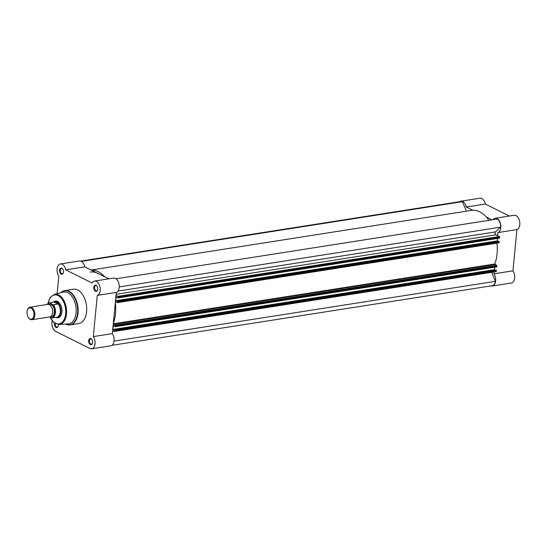 <?xml version="1.0" encoding="UTF-8"?>
<svg xmlns="http://www.w3.org/2000/svg" width="547" height="547" viewBox="0 0 547 547"><rect width="100%" height="100%" fill="white"/><g stroke="black" fill="none" stroke-linecap="round" stroke-linejoin="round"><path stroke-width="0.82" d="M459.76 201.686A7.296 4.383 81.1 0 1 460.971 201.173L479.999 198.192A7.296 4.383 81.1 0 1 485.333 204.038L509.387 216.044M493.127 219.675A7.296 4.383 81.1 0 1 495.22 218.26L514.248 215.279A7.296 4.383 81.1 0 1 519.65 221.467A7.296 4.383 81.1 0 1 516.915 229.596L512.942 270.827A7.296 4.383 81.1 0 1 514.631 278.355A7.296 4.383 81.1 0 1 511.37 283.025L492.341 286.006A7.296 4.383 81.1 0 1 491.028 285.896M494.091 271.927L493.914 273.808A7.296 4.383 81.1 0 1 495.603 281.336A7.296 4.383 81.1 0 1 492.341 286.006M494.823 264.372L494.885 263.729M495.22 218.26A7.296 4.383 81.1 0 1 500.621 224.448A7.296 4.383 81.1 0 1 497.886 232.578L516.915 229.596M492.013 219.853L486.31 217.002M497.585 235.661L497.886 232.578M472.779 210.253L466.304 207.019L485.333 204.038M460.971 201.173A7.296 4.383 81.1 0 1 466.304 207.019M493.914 273.808L512.942 270.827M84.73 266.84L65.708 269.821A7.296 4.383 -98.9 0 0 60.368 263.975L79.397 260.994A7.296 4.383 -98.9 0 1 84.73 266.84L97.975 273.445A31.705 19.056 -98.9 0 0 90.173 272.085M112.641 330.538L114.371 331.4A0.636 0.383 -98.9 0 0 114.815 330.997L114.713 329.985L112.942 329.465L113.325 325.513L115.027 326.716L115.308 325.903A0.636 0.383 -98.9 0 0 114.979 325.109L113.25 324.186M115.246 326.518L496.82 266.697L496.874 266.081L115.308 325.903M113.311 323.544A33.613 20.198 -98.9 0 0 115.342 302.477M115.403 301.828L117.14 302.635A0.636 0.383 -98.9 0 0 117.584 302.231L117.482 301.219L499.049 241.405L499.213 241.795L117.646 301.616M499.643 237.316L118.077 297.137A0.636 0.383 -98.9 0 0 117.749 296.344L499.315 236.53A0.636 0.383 81.1 0 1 499.643 237.316L499.445 238.15L117.872 297.965L116.094 296.748L115.718 300.7L117.482 301.219M117.872 297.965L499.589 237.931M118.077 297.137L118.015 297.753M117.749 296.344L116.019 295.483M91.205 270.068A33.613 20.198 81.1 0 1 104.737 276.816M80.71 261.104L461.018 201.487A6.974 4.191 81.1 0 1 462.454 201.665L466.393 211.183M91.096 270.013L471.452 210.383A33.613 20.198 81.1 0 1 488.936 220.332M116.073 278.785L497.264 219.026A6.974 4.191 81.1 0 1 500.614 227.142L495.438 231.907A1.586 0.95 81.1 0 0 495.069 233.439A1.586 0.95 81.1 0 0 495.869 234.807L499.315 236.53M499.445 238.15L117.94 297.93M115.718 300.7L497.285 240.885L497.517 238.451M497.285 240.885L498.173 241.323M117.154 301.055L499.049 241.405M117.584 302.231L499.158 242.41L499.213 241.795M499.158 242.41A0.636 0.383 81.1 0 1 498.714 242.82M114.979 325.109L496.546 265.295L494.789 263.989A33.613 20.198 -98.9 0 0 496.97 243.142M496.546 265.295A0.636 0.383 81.1 0 1 496.874 266.081M496.82 266.697L115.171 326.696M494.748 267.216L494.515 269.65L495.404 270.088M114.385 329.82L496.279 270.17L496.444 270.567L114.87 330.381M114.815 330.997L496.382 271.175L496.444 270.567M496.382 271.175A0.636 0.383 81.1 0 1 495.944 271.585M114.036 341.13L495.397 281.343L491.657 272.31M495.397 281.343A6.974 4.191 81.1 0 1 492.293 285.698L111.985 345.314M112.942 329.465L494.515 269.65M119.246 286.929L500.614 227.142M81.38 261.404L462.454 201.665M97.674 289.226A3.173 1.908 81.1 0 1 97.489 290.108A3.173 1.908 81.1 0 1 95.164 291.079A3.173 1.908 81.1 0 1 93.824 287.305A3.173 1.908 81.1 0 1 96.84 285.978A3.173 1.908 81.1 0 1 97.674 289.226M96.956 286.143A2.667 1.6 -98.9 0 0 95.739 285.575A2.667 1.6 -98.9 0 0 94.535 287.401A2.667 1.6 -98.9 0 0 96.566 290.833A2.667 1.6 -98.9 0 0 97.551 289.917M63.425 272.139A3.173 1.908 81.1 0 1 63.24 273.021A3.173 1.908 81.1 0 1 60.915 273.985A3.173 1.908 81.1 0 1 59.575 270.218A3.173 1.908 81.1 0 1 62.59 268.892A3.173 1.908 81.1 0 1 63.425 272.139M62.707 269.056A2.667 1.6 -98.9 0 0 61.49 268.488A2.667 1.6 -98.9 0 0 60.286 270.307A2.667 1.6 -98.9 0 0 62.317 273.746A2.667 1.6 -98.9 0 0 63.302 272.83M92.539 342.566A3.173 1.908 81.1 0 1 92.354 343.448A3.173 1.908 81.1 0 1 90.029 344.412A3.173 1.908 81.1 0 1 88.689 340.644A3.173 1.908 81.1 0 1 91.705 339.318A3.173 1.908 81.1 0 1 92.539 342.566M91.821 339.482A2.667 1.6 -98.9 0 0 90.604 338.908A2.667 1.6 -98.9 0 0 89.4 340.733A2.667 1.6 -98.9 0 0 91.431 344.172A2.667 1.6 -98.9 0 0 92.416 343.256M58.283 324.474A3.173 1.908 81.1 0 1 58.29 325.472A3.173 1.908 81.1 0 1 58.105 326.361A3.173 1.908 81.1 0 1 55.78 327.325A3.173 1.908 81.1 0 1 54.44 323.557A3.173 1.908 81.1 0 1 54.522 323.045M55.172 323.462A2.667 1.6 -98.9 0 0 55.151 323.646A2.667 1.6 -98.9 0 0 57.175 327.085A2.667 1.6 -98.9 0 0 58.167 326.169M53.613 302.06A8.437 5.067 81.1 0 1 59.685 303.332A8.437 5.067 81.1 0 1 61.9 311.968A8.437 5.067 81.1 0 1 61.408 314.32A8.437 5.067 81.1 0 1 56.013 317.383M56.266 317.349A7.925 4.766 -98.9 0 0 57.257 317.363L58.406 317.185A7.925 4.766 -98.9 0 0 61.469 314.135M91.746 348.808L110.774 345.827A7.296 4.383 -98.9 0 0 114.07 340.829A7.296 4.383 -98.9 0 0 112.34 333.622L93.311 336.61A7.296 4.383 -98.9 0 1 95.041 343.81A7.296 4.383 -98.9 0 1 91.746 348.808A7.296 4.383 -98.9 0 1 89.954 348.494L55.705 331.407A7.296 4.383 -98.9 0 1 52.191 320.85M94.624 281.062A7.296 4.383 -98.9 0 1 100.176 290.478A7.296 4.383 -98.9 0 1 97.284 295.373L116.313 292.392A7.296 4.383 -98.9 0 0 119.205 287.49A7.296 4.383 -98.9 0 0 113.653 278.081L94.624 281.062A7.296 4.383 -98.9 0 0 92.183 283.031L65.708 269.821M76.067 312.802A16.109 9.682 -98.9 0 0 63.274 292.119L54.379 294.361A15.261 9.176 81.1 0 1 66.508 313.964A15.261 9.176 81.1 0 1 59.103 324.474L68.252 323.892A16.109 9.682 -98.9 0 0 76.067 312.802M65.585 324.063L70.194 324.897L78.747 323.557A17.374 10.441 -98.9 0 0 86.604 311.653A17.374 10.441 -98.9 0 0 73.366 289.226L64.813 290.566A17.374 10.441 81.1 0 1 78.043 312.993A17.374 10.441 81.1 0 1 70.194 324.897A17.374 10.441 81.1 0 1 66.672 324.487M97.284 295.373L93.311 336.61M60.368 263.975A7.296 4.383 -98.9 0 0 57.114 268.645A7.296 4.383 -98.9 0 0 58.802 276.173L57.12 293.671M116.313 292.392L112.34 333.622M97.975 273.445L108.791 278.84M59.794 303.489A7.925 4.766 -98.9 0 0 55.951 301.52L54.803 301.698A7.925 4.766 -98.9 0 0 53.859 302.019M31.958 319.721L49.75 316.932A6.338 3.808 -98.9 0 0 52.656 311.346A6.338 3.808 -98.9 0 0 49.346 304.679A6.338 3.808 -98.9 0 0 47.787 304.405L29.996 307.195A6.338 3.808 81.1 0 1 31.555 307.469A6.338 3.808 81.1 0 1 34.864 314.135A6.338 3.808 81.1 0 1 31.958 319.721A6.338 3.808 81.1 0 1 30.4 319.448A6.338 3.808 81.1 0 1 28.793 318.033L28.519 317.663A5.723 3.439 -98.9 0 0 29.969 318.942A5.723 3.439 -98.9 0 0 33.962 315.27A5.723 3.439 -98.9 0 0 31.008 308.125A5.723 3.439 -98.9 0 0 27.35 310.211A5.723 3.439 -98.9 0 0 28.519 317.663M50.597 316.624A6.338 3.808 -98.9 0 0 54.406 311.804A6.338 3.808 -98.9 0 0 51.097 304.405A6.338 3.808 -98.9 0 0 48.69 304.44M57.257 317.363A7.925 4.766 -98.9 0 0 60.888 310.381A7.925 4.766 -98.9 0 0 56.751 302.04L58.201 304.002L53.428 304.809A7.767 4.67 81.1 0 1 55.432 312.713A7.767 4.67 81.1 0 1 52.163 317.992L51.582 317.834A7.514 4.52 -98.9 0 0 55.083 312.672A7.514 4.52 -98.9 0 0 52.854 304.652L53.428 304.809M49.77 316.932L51.582 317.834M47.076 304.515A7.767 4.67 81.1 0 1 49.257 302.744L52.854 304.652M56.286 317.342L52.163 317.992M47.145 304.508A7.514 4.52 -98.9 0 1 49.456 302.956L54.365 301.93L56.751 302.04A7.925 4.766 -98.9 0 0 54.803 301.698M54.132 301.971L58.201 304.002M53.934 302.006L58.085 304.077M56.82 317.274A7.767 4.67 -98.9 0 0 60.307 311.954A7.767 4.67 -98.9 0 0 58.119 303.804M27.35 310.211L27.5 309.773A6.338 3.808 81.1 0 1 29.996 307.195M112.545 331.503L114.084 331.256M114.713 329.985L496.279 270.17M116.128 294.334L495.869 234.807M118.002 291.079L495.438 231.907M494.926 264.481L113.359 324.303M494.789 263.989L113.291 323.797M115.943 302.04L115.376 302.129M65.64 324.063A17.189 10.331 -98.9 0 0 77.578 312.993A17.189 10.331 -98.9 0 0 72.505 294.676A17.189 10.331 -98.9 0 0 60.731 292.761M61.585 292.036A17.374 10.441 81.1 0 1 64.813 290.566L60.676 292.775M49.996 317.041A14.632 8.793 -98.9 0 0 59.288 323.824A14.632 8.793 -98.9 0 0 65.661 313.841A14.632 8.793 -98.9 0 0 58.673 295.893A14.632 8.793 -98.9 0 0 48.143 303.27M496.095 271.613L114.528 331.427M498.871 242.847L117.297 302.662M115.102 326.73L496.676 266.915M54.379 294.361L50.242 297.424L47.958 303.414M49.784 316.939L53.907 322.58L59.103 324.474M49.264 302.737L47.008 304.529"/></g></svg>
